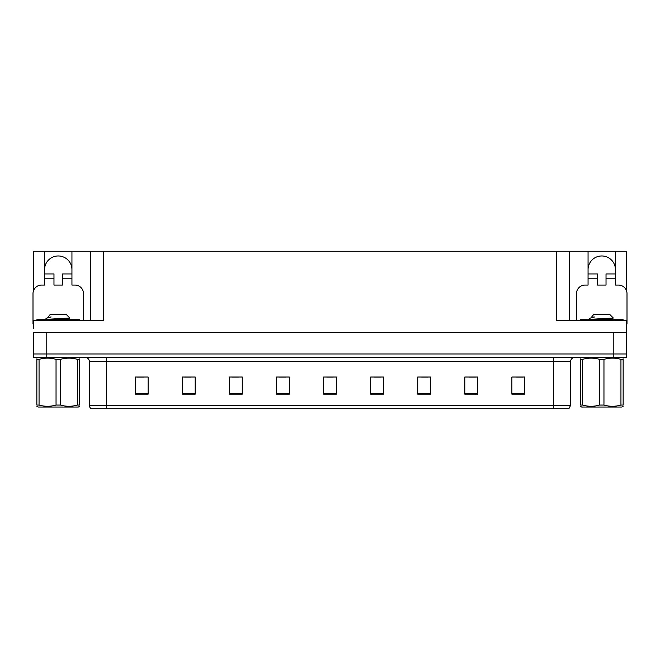 <?xml version="1.0" encoding="UTF-8"?>
<svg xmlns="http://www.w3.org/2000/svg" width="660" height="660" viewBox="0 0 660 660"><rect width="100%" height="100%" fill="white"/><g stroke="black" fill="none" stroke-linecap="round" stroke-linejoin="round"><path stroke-width="0.99" d="M44.558 269.659A13.695 13.695 0 0 1 58.253 255.964A13.695 13.695 0 0 1 71.94 269.659M33.338 324.019A8.555 8.555 0 0 0 33 324.01L33 293.626A8.555 8.555 0 0 1 41.555 285.062L44.558 285.062L44.558 278.215L53.971 278.215L53.971 285.062L62.527 285.062L62.527 278.215L71.94 278.215L71.94 251.254L556.471 251.254L556.471 320.587L626.662 320.587L626.662 332.566L33.338 332.566L33.338 353.966L46.183 353.966L33.338 353.966L33.338 357.39L46.183 357.39L46.183 353.966L613.816 353.966L46.183 353.966L46.183 332.566M33.338 328.284L33.338 320.587L103.529 320.587L103.529 251.254M53.971 278.215L53.971 273.941L44.558 273.941L44.558 251.254L33.338 251.254L33.338 291.225M46.183 357.39L626.662 357.39L626.662 353.966L613.816 353.966L626.662 353.966L626.662 328.284M576.502 320.587L576.502 293.626A8.555 8.555 0 0 1 585.057 285.062L588.06 285.062L588.06 278.215L597.473 278.215L597.473 285.062L606.029 285.062L606.029 278.215L615.442 278.215L615.442 251.254L626.662 251.254L626.662 291.225M90.692 251.254L90.692 320.587M556.471 251.254L569.308 251.254L569.308 320.587M569.308 251.254L588.06 251.254L588.06 278.215M615.442 251.254L588.06 251.254M44.558 251.254L71.94 251.254M615.442 269.659A13.695 13.695 0 0 0 601.747 255.964A13.695 13.695 0 0 0 588.06 269.659M570.595 405.322L568.887 408.746L553.476 408.746L553.476 405.322L570.595 405.322L570.595 361.672A4.282 4.282 0 0 1 574.876 357.39M553.476 408.746L91.113 408.746A4.282 4.282 0 0 1 89.405 405.322L89.405 361.672C89.15 359.073 87.722 357.646 85.124 357.39M524.716 394.152L524.716 377.033L511.88 377.033L511.88 394.152L524.716 394.152M477.642 394.152L477.642 377.033L464.805 377.033L464.805 394.152L477.642 394.152M430.567 394.152L430.567 377.033L417.73 377.033L417.73 394.152L430.567 394.152M383.493 394.152L383.493 377.033L370.656 377.033L370.656 394.152L383.493 394.152M148.12 394.152L148.12 377.033L135.283 377.033L135.283 394.152L148.12 394.152M195.195 394.152L195.195 377.033L182.358 377.033L182.358 394.152L195.195 394.152M242.269 394.152L242.269 377.033L229.433 377.033L229.433 394.152L242.269 394.152M289.344 394.152L289.344 377.033L276.507 377.033L276.507 394.152L289.344 394.152M336.418 394.152L336.418 377.033L323.582 377.033L323.582 394.152L336.418 394.152M100.823 408.746L93.035 408.746M421.624 377.116L428.043 377.116M469.045 377.116L475.464 377.116M516.458 377.116L522.877 377.116M279.37 377.116L285.788 377.116M231.957 377.116L238.375 377.116M184.536 377.116L190.954 377.116M137.123 377.116L143.542 377.116M374.212 377.116L380.63 377.116M326.791 377.116L333.209 377.116M71.94 278.215L71.94 285.062L74.943 285.062A8.555 8.555 0 0 1 83.498 293.626L83.498 320.587M71.94 273.941L62.527 273.941L62.527 278.215M44.558 273.941L44.558 278.215M597.473 278.215L597.473 273.941L588.06 273.941M615.442 278.215L615.442 285.062L618.445 285.062A8.555 8.555 0 0 1 627 293.626L627 324.01A8.555 8.555 0 0 0 626.662 324.019M615.442 273.941L606.029 273.941L606.029 278.215M36.853 320.587L36.853 319.729L79.645 319.729L79.645 320.587M580.355 320.587L580.355 319.729L623.147 319.729L623.147 320.587M79.645 406.288L78.367 407.03L38.131 407.03L36.853 406.288M77.443 359.362L79.645 359.362C79.645 357.736 79.645 357.736 79.645 359.362L79.645 405.058C79.645 406.684 79.645 406.684 79.645 405.058L77.443 405.058L77.443 359.362C71.808 357.736 66.148 357.736 60.456 359.362L56.042 359.362C50.416 357.736 44.748 357.736 39.056 359.362L36.853 359.362C36.853 357.736 36.853 357.736 36.853 359.362L36.853 405.058C36.853 406.684 36.853 406.684 36.853 405.058L39.056 405.058C44.69 406.684 50.35 406.684 56.042 405.058L56.042 359.362M60.456 359.362L60.456 405.058C66.082 406.684 71.75 406.684 77.443 405.058M60.456 405.058L56.042 405.058M45.919 319.729L45.408 319.407M47.726 317.534L50.094 314.597L66.404 314.597L69.811 318.004L47.611 319.283M45.408 319.283L46.571 318.178L50.358 316.965M39.056 359.362L39.056 405.058M57.461 319.729L68.714 318.673L69.795 318.046M68.731 319.729L65.761 319.143M46.571 318.178L51.158 316.965M623.147 406.288L621.868 407.03L581.633 407.03L580.355 406.288M620.944 359.362L623.147 359.362C623.147 357.736 623.147 357.736 623.147 359.362L623.147 405.058C623.147 406.684 623.147 406.684 623.147 405.058L620.944 405.058L620.944 359.362C615.31 357.736 609.65 357.736 603.958 359.362L599.544 359.362C593.917 357.736 588.25 357.736 582.557 359.362L580.355 359.362C580.355 357.736 580.355 357.736 580.355 359.362L580.355 405.058C580.355 406.684 580.355 406.684 580.355 405.058L582.557 405.058C588.192 406.684 593.851 406.684 599.544 405.058L599.544 359.362M603.958 359.362L603.958 405.058C609.584 406.684 615.252 406.684 620.944 405.058M603.958 405.058L599.544 405.058M589.421 319.729L588.91 319.407M591.228 317.534L593.596 314.597L609.906 314.597L613.313 318.004L591.112 319.283M588.91 319.283L590.073 318.178L593.86 316.965M582.557 359.362L582.557 405.058M600.963 319.729L612.216 318.673L613.297 318.046M612.232 319.729L609.262 319.143M590.073 318.178L594.66 316.965M613.816 332.566L613.816 357.39M553.476 357.39L553.476 361.672L89.405 361.672M570.595 361.672L553.476 361.672L553.476 405.322L106.524 405.322L106.524 408.746M89.405 405.322L106.524 405.322L106.524 357.39M336.418 393.558L323.582 393.558M289.344 393.558L276.507 393.558M242.269 393.558L229.433 393.558M195.195 393.558L182.358 393.558M148.12 393.558L135.283 393.558M383.493 393.558L370.656 393.558M430.567 393.558L417.73 393.558M477.642 393.558L464.805 393.558M524.716 393.558L511.88 393.558M77.509 319.729L77.509 320.587M38.989 319.729L38.989 320.587M621.01 319.729L621.01 320.587M582.491 319.729L582.491 320.587M78.367 357.39L79.645 358.132M38.131 357.39L36.853 358.132M68.772 318.607L68.772 319.679M621.868 357.39L623.147 358.132M581.633 357.39L580.355 358.132M612.274 318.607L612.274 319.679"/></g></svg>
